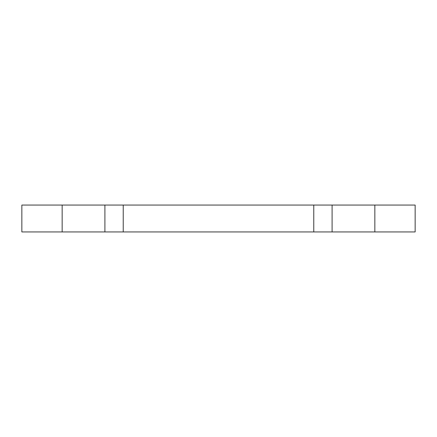 <?xml version="1.0" encoding="UTF-8"?>
<svg xmlns="http://www.w3.org/2000/svg" width="437" height="437" viewBox="0 0 437 437"><rect width="100%" height="100%" fill="white"/><g stroke="black" fill="none" stroke-linecap="round" stroke-linejoin="round"><path stroke-width="0.66" d="M104.907 231.938L104.907 205.062L62.158 205.062L62.158 231.938L415.15 231.938L415.15 205.062L374.842 205.062L374.842 231.938M62.158 205.062L21.85 205.062L21.85 231.938L62.158 231.938M104.907 205.062L374.842 205.062M123.229 205.062L123.229 231.938M313.771 205.062L313.771 231.938M332.093 205.062L332.093 231.938"/></g></svg>
